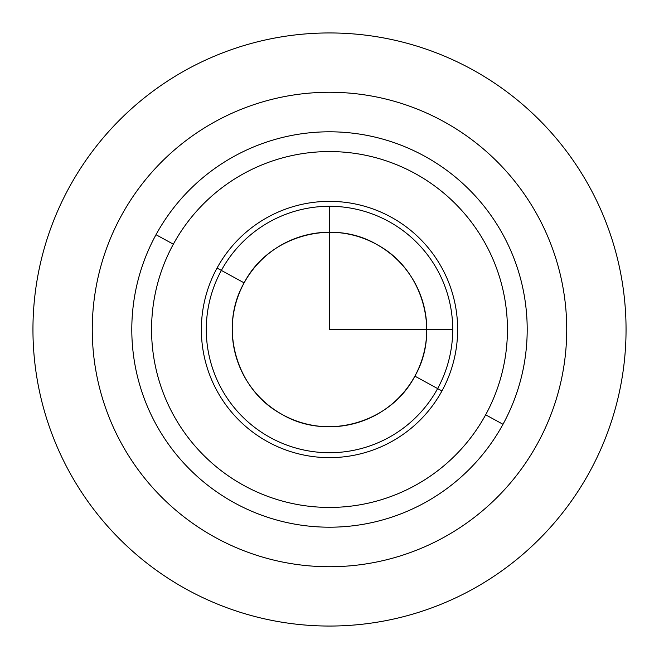 <?xml version="1.0" encoding="UTF-8"?>
<svg xmlns="http://www.w3.org/2000/svg" width="659" height="659" viewBox="0 0 659 659"><rect width="100%" height="100%" fill="white"/><g stroke="black" fill="none" stroke-linecap="round" stroke-linejoin="round"><path stroke-width="0.99" d="M537.695 443.235A237.24 237.24 0 0 0 443.235 121.305A237.24 237.24 0 0 0 121.305 215.765A237.24 237.24 0 0 0 215.765 537.695A237.24 237.24 0 0 0 537.695 443.235A237.24 237.24 0 0 1 215.765 537.695A237.24 237.24 0 0 1 121.305 215.765A237.24 237.24 0 0 1 443.235 121.305A237.24 237.24 0 0 1 537.695 443.235M502.998 424.281A197.7 197.7 0 0 0 424.281 156.002A197.7 197.7 0 0 0 156.002 234.719A197.7 197.7 0 0 0 234.719 502.998A197.7 197.7 0 0 0 502.998 424.281A197.7 197.7 0 0 1 234.719 502.998A197.7 197.7 0 0 1 156.002 234.719L173.35 244.192A177.93 177.93 0 0 0 244.192 485.65A177.93 177.93 0 0 0 485.65 414.808L502.998 424.281L485.65 414.808A177.93 177.93 0 0 0 414.808 173.35A177.93 177.93 0 0 0 173.35 244.192L156.002 234.719A197.7 197.7 0 0 1 424.281 156.002A197.7 197.7 0 0 1 502.998 424.281M485.65 414.808A177.93 177.93 0 0 1 244.192 485.65A177.93 177.93 0 0 1 173.35 244.192A177.93 177.93 0 0 1 414.808 173.35A177.93 177.93 0 0 1 485.65 414.808M441.958 390.935A128.151 128.151 0 0 0 390.935 217.042A128.151 128.151 0 0 0 217.042 268.065A128.151 128.151 0 0 0 268.065 441.958A128.151 128.151 0 0 0 441.958 390.935A128.151 128.151 0 0 1 268.065 441.958A128.151 128.151 0 0 1 217.042 268.065L221.366 270.429A123.217 123.217 0 0 0 270.429 437.634A123.217 123.217 0 0 0 437.634 388.571L441.958 390.935L437.634 388.571A123.217 123.217 0 0 0 388.571 221.366A123.217 123.217 0 0 0 221.366 270.429L217.042 268.065A128.151 128.151 0 0 1 390.935 217.042A128.151 128.151 0 0 1 441.958 390.935M414.865 376.132A97.277 97.277 0 0 0 376.132 244.135A97.277 97.277 0 0 0 244.135 282.868L221.366 270.429A123.217 123.217 0 0 1 388.571 221.366A123.217 123.217 0 0 1 437.634 388.571L414.865 376.132L437.634 388.571A123.217 123.217 0 0 1 270.429 437.634A123.217 123.217 0 0 1 221.366 270.429L244.135 282.868A97.277 97.277 0 0 0 282.868 414.865A97.277 97.277 0 0 0 414.865 376.132A97.277 97.277 0 0 1 282.868 414.865A97.277 97.277 0 0 1 244.135 282.868L244.135 282.868A97.277 97.277 0 0 1 376.132 244.135A97.277 97.277 0 0 1 414.865 376.132L414.857 376.132C440.64 331.625 422.831 269.127 377.467 244.893C332.441 217.783 268.122 236.103 244.143 282.868C218.36 327.375 236.169 389.873 281.533 414.107C326.559 441.217 390.878 422.897 414.857 376.132M329.5 206.283L329.5 329.5L452.717 329.5M626.05 329.5A296.55 296.55 0 0 1 329.5 626.05A296.55 296.55 0 0 1 32.95 329.5A296.55 296.55 0 0 1 329.5 32.95A296.55 296.55 0 0 1 626.05 329.5"/></g></svg>
